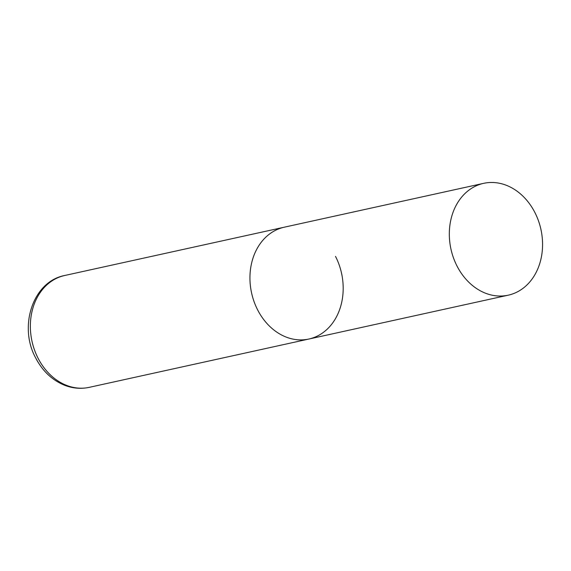 <?xml version="1.0" encoding="UTF-8"?>
<svg xmlns="http://www.w3.org/2000/svg" width="571" height="571" viewBox="0 0 571 571"><rect width="100%" height="100%" fill="white"/><g stroke="black" fill="none" stroke-linecap="round" stroke-linejoin="round"><path stroke-width="0.86" d="M257.621 309.86A57.257 46.051 -102.4 0 1 284.265 227.201A57.257 46.051 77.6 0 0 270.925 233.018A57.257 46.051 77.6 0 0 254.081 301.666A57.257 46.051 77.6 0 0 308.868 339.038A57.257 46.051 -102.4 0 1 257.621 309.86M335.512 256.379A57.257 46.051 -102.4 0 1 308.868 339.038L89.283 387.338A57.257 46.051 -102.4 0 1 38.036 358.16A57.257 46.051 -102.4 0 1 64.687 275.5C32.74 281.503 18.372 326.669 35.73 358.031C42.504 371.036 52.089 380.093 64.487 385.218C72.674 388.401 80.939 389.108 89.283 387.338M521.58 289.361A57.257 46.051 77.6 0 0 538.432 220.713A57.257 46.051 77.6 0 0 483.644 183.341A57.257 46.051 77.6 0 0 470.304 189.165A57.257 46.051 77.6 0 0 453.453 257.806A57.257 46.051 77.6 0 0 508.24 295.178A57.257 46.051 77.6 0 0 521.58 289.361M483.644 183.341L64.687 275.5M308.868 339.038L508.24 295.178"/></g></svg>
